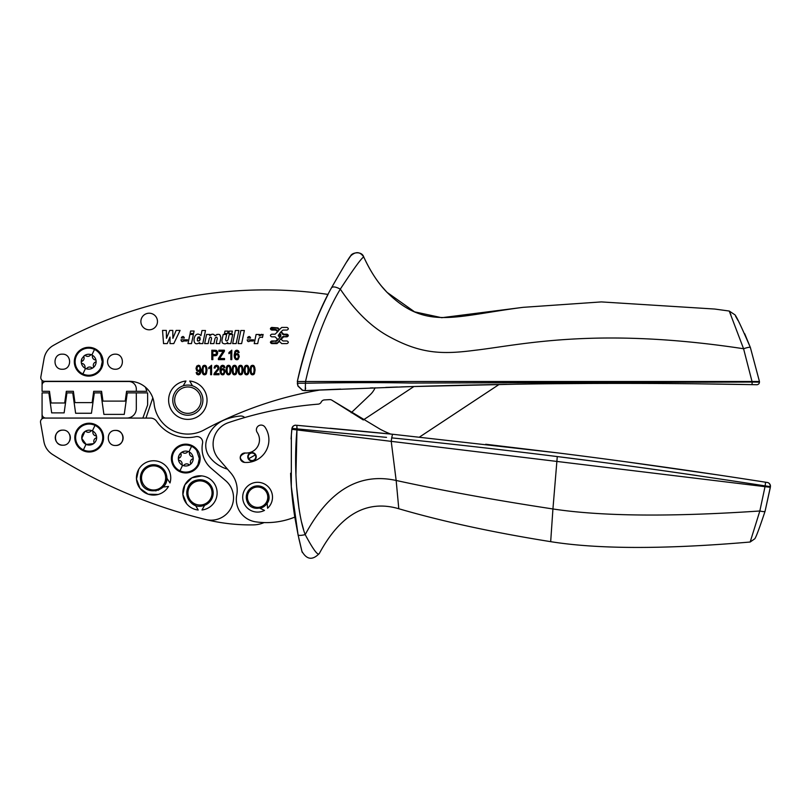 <?xml version="1.0" encoding="UTF-8"?>
<svg xmlns="http://www.w3.org/2000/svg" width="811" height="811" viewBox="0 0 811 811"><rect width="100%" height="100%" fill="white"/><g stroke="black" fill="none" stroke-linecap="round" stroke-linejoin="round"><path stroke-width="1.22" d="M84.172 355.786L81.962 358.523L81.282 362.385A7.441 7.441 -86.3 0 0 85.581 368.468A7.441 7.441 -86.3 0 0 85.662 368.508A7.441 7.441 -86.3 0 0 96.103 361.027A1.146 1.146 93.7 0 1 95.414 362.091A3.518 3.518 93.7 0 0 93.478 366.44A1.146 1.146 93.7 0 1 93.153 367.667M81.272 362.324L81.293 362.487A1.146 1.146 -86.3 0 0 82.205 363.49A3.518 3.518 -86.3 0 1 84.993 367.332A1.146 1.146 -86.3 0 0 86.99 368.224A3.518 3.518 -86.3 0 1 91.714 367.718A1.146 1.146 -86.3 0 0 93.072 367.728M84.314 355.684A1.146 1.146 -86.3 0 0 83.908 356.972A3.518 3.518 -86.3 0 1 81.972 361.321A1.146 1.146 -86.3 0 0 81.293 362.487A7.441 7.441 -86.3 0 1 81.962 358.523A7.441 7.441 -86.3 0 0 81.962 358.523M84.405 355.623A1.146 1.146 93.7 0 1 85.672 355.694A3.518 3.518 93.7 0 0 90.396 355.188A1.146 1.146 93.7 0 1 91.633 354.863A7.441 7.441 -86.3 0 0 84.324 355.684M91.815 354.944A1.146 1.146 93.7 0 1 92.393 356.08A3.518 3.518 93.7 0 0 95.191 359.922A1.146 1.146 93.7 0 1 96.083 360.824A7.441 7.441 -86.3 0 0 91.724 354.904L91.724 354.904A7.441 7.441 -86.3 0 0 91.633 354.863M77.045 370.171A14.405 14.405 93.7 0 1 94.857 348.689A14.405 14.405 93.7 0 1 103.098 361.706A14.405 14.405 93.7 0 1 77.045 370.171M94.857 348.689A14.405 14.405 93.7 0 1 100.341 353.241M340.64 389.098A6898.062 6898.062 0 0 0 320.183 389.969A376.993 376.993 0 0 0 203.977 430.002A376.993 376.993 0 0 1 320.183 389.969A6898.062 6898.062 0 0 0 305.25 390.628L410.153 386.624L516.85 384.181C590.834 383.015 675.877 383.137 752.03 384.637L756.744 384.728A2.636 2.636 0 0 0 759.441 382.133L759.451 381.505L305.524 381.505C313.857 344.868 325.444 314.08 340.296 289.132C354.133 268.086 361.959 257.391 363.774 257.046C361.868 250.65 351.67 252.525 350.656 255.952C355.755 251.238 360.135 251.613 363.774 257.046C370.232 271.178 377.926 282.877 386.857 292.163C378.271 283.414 370.576 271.715 363.774 257.046L363.774 257.046C361.858 250.66 351.69 252.515 350.656 255.952L346.885 261.659M203.977 430.002A33.93 33.93 0 0 1 154.09 403.604A24.806 24.806 0 0 0 129.405 381.312L44.554 381.312A3.771 3.771 0 0 1 40.844 376.882L44.078 358.553A18.846 18.846 0 0 1 53.414 345.395A433.54 433.54 0 0 1 328.07 294.413A358.148 358.148 0 0 0 297.333 381.505L305.524 381.505L305.25 390.628L302.29 390.172L304.774 390.638M297.394 383.704L297.992 386.107L297.333 381.505C306.092 344.087 317.486 312.843 331.517 287.773C332.946 286.334 335.866 286.78 340.296 289.132L340.285 289.142M297.992 386.107L302.29 390.172M297.363 383.228L297.404 383.836L297.363 383.228L305.524 383.228C346.469 382.498 381.657 382.437 411.116 383.056L752.172 382.042L743.575 348.74L729.251 311.039L714.724 309.042L601.377 301.915L523.085 307.339L441.742 317.709L414.573 311.84L387.05 292.355C425.775 330.533 453.369 316.3 523.085 307.339M297.87 385.813L302.675 390.304L297.87 385.813M304.551 390.628L322.646 389.858M756.521 384.718L755.72 384.708M756.744 384.728A2.636 2.636 0 0 0 759.441 382.133L752.172 382.042L752.03 384.637L695.412 383.796M654.365 383.471L653.828 383.471M587.083 383.481L557.421 383.684M526.734 384.039L520.52 384.13M506.672 384.343L492.571 384.596M487.989 384.678L417.006 386.411M415.587 386.462L410.538 386.614M409.849 386.634L401.333 386.898M397.451 387.019L385.762 387.415M372.989 387.861L370.262 387.962M419.561 437.017L499.079 384.475A6898.062 6898.062 0 0 0 413.934 386.512L363.298 419.956L332.044 400.289L380.349 429.323A113.094 113.094 0 0 0 390.618 434.047A6794.203 6794.203 83.4 0 0 352.613 430.347M115.081 354.164A7.542 7.542 0 0 0 107.549 361.706A7.542 7.542 0 0 0 115.081 369.248C124.813 369.704 124.813 353.708 115.081 354.164M62.305 369.248C72.027 369.704 72.027 353.708 62.305 354.164C52.583 353.708 52.583 369.704 62.305 369.248M259.479 334.487L256.104 334.487L254.218 343.631L257.705 343.631L258.496 339.809C258.973 337.538 260.29 336.768 262.46 337.488L263.109 334.406L259.185 335.916L259.479 334.487M249.981 340.975C248.45 342.07 247.517 341.695 247.183 339.85L253.701 339.85L253.336 340.975L249.981 340.975M241.627 343.611L244.375 330.503L240.857 330.503L238.14 343.611L241.627 343.611M236.153 343.611L238.89 330.503L235.372 330.503L232.666 343.611L236.153 343.611M228.175 339.424C227.08 341.411 226.208 341.502 225.549 339.697L226.674 334.467L223.187 334.467L221.91 340.448L222.234 342.81C224.191 344.28 226.016 344.158 227.709 342.445L227.435 343.611L230.811 343.611L232.716 334.467L229.229 334.467L228.175 339.424M231.865 333.463L232.362 331.111L229.26 331.111L228.773 333.463L231.865 333.463M211.965 334.284L209.694 335.663L209.937 334.467L206.562 334.467L204.656 343.611L208.143 343.611L209.279 338.38C210.363 336.636 211.113 336.656 211.529 338.44L210.414 343.611L213.901 343.611L215.037 338.38C216.121 336.636 216.872 336.656 217.287 338.44L216.182 343.611L219.669 343.611L220.774 338.39C220.704 334.112 218.808 333.23 215.067 335.754L217.064 334.365M200.956 335.602C193.474 328.627 190.767 348.74 199.577 342.577L199.364 343.611L202.78 343.611L205.487 330.503L201.99 330.503L200.956 335.602M193.586 333.483L194.093 331.03L190.605 331.03L190.098 333.483L193.586 333.483M183.762 340.955C182.232 342.049 181.299 341.674 180.965 339.819L187.483 339.819L187.108 340.955L183.762 340.955M169.742 330.412L166.458 338.339L166.336 330.412L162.535 330.412L163.538 343.611L167.269 343.611L169.996 337.092L170.036 343.611L173.767 343.611L180.093 330.412L176.149 330.412L172.885 338.339L172.794 330.412L169.742 330.412M277.991 327.897L271.715 327.421C270.002 328.303 270.002 329.185 271.715 330.067L275.75 330.067L277.666 331.709L275.071 334.193L271.715 334.193C270.002 335.075 270.002 335.957 271.715 336.839L275.071 336.839L277.666 339.322L275.75 340.965L271.715 340.965C270.002 341.847 270.002 342.729 271.715 343.611L276.977 343.611L279.369 341.431L281.762 343.611L287.023 343.611C288.736 342.729 288.736 341.847 287.023 340.965L282.988 340.965L281.072 339.322L283.668 336.839L287.023 336.839C288.736 335.957 288.736 335.075 287.023 334.193L283.668 334.193L281.072 331.709L282.988 330.067L287.023 330.067C288.736 329.185 288.736 328.303 287.023 327.421L281.762 327.421L279.369 329.601L277.991 327.897M152.803 397.866L145.96 418.091M42.071 380.369L42.071 385.276A3.771 3.771 -86.3 0 1 45.842 381.505L128.777 381.505A7.542 7.542 -86.3 0 1 136.319 389.047L136.319 391.307L146.872 391.307L145.463 387.202M136.319 391.307L126.577 391.307L125.198 401.11L102.956 401.11L101.578 391.307L93.701 391.307L92.119 402.621L74.967 402.621L73.375 391.307L66.33 391.307L64.687 402.996L51.113 402.996L49.471 391.307L42.071 391.307L42.071 385.276M174.608 392.93A15.085 15.085 19.3 0 1 195.076 386.928A15.085 15.085 19.3 0 1 185.06 414.979A15.085 15.085 19.3 0 1 174.608 392.93A15.085 15.085 0 0 1 183.195 385.813L185.962 381.028A19.231 19.231 0 0 0 168.708 402.043A19.231 19.231 0 0 0 189.733 419.297A19.231 19.231 0 0 0 189.733 381.028L192.491 385.813A15.085 15.085 0 0 1 202.922 400.158M260.301 334.791L261.517 334.314M247.487 338.035C248.754 336.028 249.788 336.028 250.589 338.035L247.487 338.035L248.075 336.97M219.73 334.578L220.906 337.69M213.658 334.355L215.067 335.754C213.435 333.726 211.641 333.706 209.694 335.663M197.286 340.245L197.681 340.924M197.904 341.076L199.618 340.671M200.155 339.586C200.185 336.474 199.263 336.058 197.387 338.329C197.347 341.39 198.269 341.806 200.155 339.586L197.985 337.153M181.258 338.005C182.536 336.007 183.57 336.007 184.361 338.005L181.258 338.005L181.836 336.96M278.355 335.055L279.369 337.214L280.383 335.055L280.383 335.967L279.369 333.808L278.355 335.967L278.355 335.055M271.715 329.54L271.715 327.948L277.585 328.232L279.025 330.016L278.001 331.283L275.75 329.54L271.006 329.104M271.006 342.647L271.715 343.083L271.715 341.492L277.109 340.843L280.788 336.301L280.788 334.72L279.704 333.392L280.738 332.125L283.668 334.72L287.733 335.146M287.023 334.72L287.023 336.312L282.309 336.96L277.585 342.789L271.715 343.083M386.512 437.362L291.96 428.401L291.352 435.091L291.311 486.681L298.083 534.925L294.798 517.114A75.403 75.403 -172.6 0 1 255.688 521.828A22.617 22.617 -172.6 0 1 236.731 495.176A26.388 26.388 -172.6 0 0 230.78 472.955L218.605 458.844A22.617 22.617 -172.6 0 1 228.469 422.632A373.222 373.222 -172.6 0 1 318.155 404.152A3.771 3.771 -172.6 0 0 321.247 402.043A3.771 3.771 -172.6 0 1 324.4 399.924A376.993 376.993 -172.6 0 1 329.722 399.63A3.771 3.771 -172.6 0 1 332.044 400.289M227.496 469.143A34.244 34.244 0 0 1 209.643 457.009A18.846 18.846 0 0 1 207.646 437.332A30.159 30.159 0 0 1 224.921 419.703A56.547 56.547 0 0 1 240.309 416.033A5.657 5.657 0 0 1 244.709 417.543M205.761 519.547A22.444 22.444 0 0 0 225.661 480.68L211.316 468.423A26.388 26.388 0 0 1 202.547 443.303A5.657 5.657 0 0 0 195.786 436.703A37.701 37.701 0 0 1 156.665 421.345A7.542 7.542 0 0 0 150.471 418.091L44.26 418.091A3.771 3.771 0 0 0 40.55 422.521L43.936 441.731C44.99 447.135 47.819 451.362 52.421 454.383C99.996 484.431 151.11 506.145 205.761 519.547M291.99 428.249A3.771 3.771 95 0 1 296.005 425.228C293.825 425.238 292.477 426.292 291.96 428.401L297.069 429.07L296.836 425.299L392.149 434.199L557.786 452.903C625.788 461.408 695.037 471.171 765.543 482.21L767.277 482.474A3.771 3.771 99.1 0 1 770.43 486.661L765.087 511.194L770.349 487.31L291.818 429.303A358.148 358.148 -24 0 0 291.088 439.015M765.543 482.21L767.277 482.474C769.031 482.657 770.075 484.045 770.43 486.661L765.168 485.89L765.543 482.21L753.855 480.386M485.708 444.256L559.448 453.106M626.072 461.814L718.384 474.982M295.934 474.77L296.958 429.921C293.095 471.171 298.164 516.982 305.2 534.621C313.37 549.888 318.094 556.164 319.352 553.437C340.478 514.336 366.957 499.434 398.789 508.74C442.147 521.412 492.774 532.391 550.679 541.667C598.001 549.24 664.493 549.361 750.165 542.022L759.836 510.991L765.189 485.901C688.549 474.009 619.249 464.227 557.279 456.573C500.671 449.497 445.482 443.262 391.703 437.879L392.504 434.24M358.756 430.935L330.067 428.249M186.662 503.763L182.901 494.548L184.898 484.785L191.974 477.791L201.746 475.895A17.153 17.153 167.8 0 1 201.99 509.987L204.636 505.304M158.104 494.467L148.16 494.193L140.039 488.425L136.481 479.129L138.691 469.417A17.153 17.153 167.8 0 1 169.986 482.961L166.792 478.054M138.691 469.417A17.153 17.153 167.8 0 0 145.098 492.824A17.153 17.153 167.8 0 0 168.495 486.428L163.133 487.046L164.004 486.032M165.434 483.751L166.772 478.632M62.903 445.209C72.635 445.553 72.422 429.536 62.7 430.134C52.968 429.8 53.181 445.797 62.903 445.209A7.542 7.542 -86.3 0 1 55.26 437.768A7.542 7.542 -86.3 0 1 62.7 430.134M115.486 430.408C105.754 430.073 105.957 446.08 115.679 445.482C125.411 445.817 125.198 429.82 115.486 430.408A7.542 7.542 -86.3 0 1 123.12 437.849A7.542 7.542 -86.3 0 1 115.679 445.482M277.109 330.189L275.75 329.54M283.668 336.312L282.309 336.96M282.309 334.071L283.668 334.72M280.788 336.301L280.788 334.72M275.75 341.492L277.109 340.843M201.746 475.895A17.153 17.153 167.8 0 0 182.921 491.192A17.153 17.153 167.8 0 0 198.219 510.018L195.481 505.354A13.199 13.199 167.8 0 1 192.856 504.057M190.22 444.854A14.405 14.405 93.7 0 1 197.418 450.085A14.405 14.405 -86.3 0 0 174.689 449.365A14.405 14.405 -86.3 0 0 179.606 471.566A14.405 14.405 -86.3 0 0 197.418 450.085A14.405 14.405 93.7 0 1 179.606 471.566M142.848 418.091L147.632 404.963L147.632 392.899L127.276 392.899L124.255 414.391L103.899 414.391L100.878 392.899L94.319 392.899L91.45 413.255L75.626 413.255L72.757 392.899L66.928 392.899L64.12 412.88L51.681 412.88L48.873 392.899L42.071 392.899L42.071 414.269A3.771 3.771 -86.3 0 0 45.842 418.04L126.891 418.04A9.428 9.428 -86.3 0 0 136.319 408.612L136.319 392.899M744.691 333.696L750.368 347.483L759.451 381.505L750.368 347.483C749.81 346.986 747.549 347.402 743.575 348.74C595.801 326.306 519.719 345.172 475.043 350.271L474.861 350.291C443.141 354.427 421.862 354.103 390.932 337.589L390.73 337.477C372.421 327.999 355.613 311.88 340.296 289.132M339.931 289.73L340.265 289.182M305.595 387.881L305.565 388.702M302.097 390.101L303.223 390.456M267.164 503.236L267.589 508.244A14.892 14.892 167.8 0 0 250.69 484.005A14.892 14.892 167.8 0 0 244.395 504.097A14.892 14.892 167.8 0 0 264.498 510.393L259.946 508.264A11.313 11.313 0 0 0 267.164 503.236L268.532 494.335M244.577 462.402A22.617 22.617 -172.6 0 0 264.994 427.144A4.714 4.714 -172.6 0 0 258.445 425.897A4.714 4.714 -172.6 0 0 257.199 432.435A13.199 13.199 -172.6 0 1 245.287 453.004A4.714 4.714 -172.6 0 0 240.228 457.353A4.714 4.714 -172.6 0 0 244.577 462.402C238.748 458.813 238.981 455.681 245.287 453.004M256.002 458.245A4.237 4.237 -172.6 0 1 250.579 460.8A4.237 4.237 -172.6 0 1 248.024 455.376A4.237 4.237 0 0 1 253.448 452.822A4.237 4.237 0 0 1 256.002 458.245A4.237 4.237 0 0 1 250.579 460.8A4.237 4.237 0 0 1 248.024 455.376M303.567 529.512L301.662 522.466M300.81 518.685L299.928 514.275M299.006 508.73L296.664 487.269M291.524 489.459L291.413 488.1M559.022 456.786L590.002 460.749M642.586 467.815L654.244 469.437M665.507 471.019L696.943 475.55M754.818 538.757C756.227 536.76 759.643 527.576 765.087 511.194C759.654 527.555 756.227 536.75 754.818 538.757L750.165 542.022L750.925 539.862M319.352 553.437C312.61 560.492 306.801 559.793 301.935 551.328L298.083 534.925C298.813 535.645 301.185 535.544 305.2 534.621C328.901 490.452 359.222 472.397 396.163 480.467L391.216 441.346L391.703 437.879M302.29 552.392L301.996 551.551M197.306 480.031A13.199 13.199 93.7 0 1 212.898 490.28A13.199 13.199 93.7 0 1 202.659 505.871C186.418 510.078 180.417 483.224 196.901 480.122A13.199 13.199 93.7 0 1 197.306 480.031A13.199 13.199 167.8 0 1 212.654 489.266A13.199 13.199 167.8 0 1 204.656 505.294M166.539 475.378C170.584 491.669 143.669 497.386 140.729 480.872A13.199 13.199 93.7 0 1 151.049 464.977A13.199 13.199 93.7 0 1 166.539 475.378M69.543 441.052A7.542 7.542 -86.3 0 0 69.543 434.29M236.802 354.539L235.717 355.096L235.261 356.576L235.748 358.219L236.863 358.837L237.866 358.259L238.302 356.647L237.866 355.096L236.802 354.539M214.814 351.315L212.837 351.315L212.837 354.691L216.223 354.265L216.436 352.015L214.814 351.315M198.523 370.495L199.597 369.938L200.033 368.376L199.577 366.785L198.543 366.197L197.448 366.825L196.972 368.468L197.438 369.948L198.523 370.495M204.494 366.197L203.409 366.998L202.973 370.059L203.419 373.141L204.544 373.922L205.629 373.131L206.075 370.059L205.629 366.988L204.494 366.197M222.609 369.623L221.525 370.171L221.068 371.661L221.555 373.303L222.67 373.922L223.664 373.334L224.11 371.732L223.674 370.171L222.609 369.623M228.509 366.197L227.425 366.998L226.999 370.059L227.435 373.141L228.57 373.922L229.655 373.131L230.091 370.059L229.655 366.988L228.509 366.197M234.511 366.197L233.436 366.998L233 370.059L233.436 373.141L234.572 373.922L235.656 373.131L236.102 370.059L235.656 366.988L234.511 366.197M240.512 366.197L239.438 366.998L239.002 370.059L239.448 373.141L240.573 373.922L241.658 373.131L242.104 370.059L241.658 366.988L240.512 366.197M246.524 366.197L245.439 366.998L245.013 370.059L245.449 373.141L246.574 373.922L247.669 373.131L248.105 370.059L247.669 366.988L246.524 366.197M252.525 366.197L251.451 366.998L251.015 370.059L251.451 373.141L252.586 373.922L253.671 373.131L254.117 370.059L253.671 366.988L252.525 366.197M268.441 493.98A11.313 11.313 -12.2 0 0 253.63 486.61A11.313 11.313 -12.2 0 0 247 501.168C251.278 514.61 273.125 507.28 268.441 493.98M267.123 493.625A10.178 10.178 159.4 0 1 260.828 506.855A10.178 10.178 159.4 0 1 248.065 500.772A10.178 10.178 167.8 0 1 254.025 487.664A10.178 10.178 167.8 0 1 267.123 493.625M190.23 464.51A7.441 7.441 -86.3 0 0 188.953 451.828A7.441 7.441 -86.3 0 0 188.892 451.788A7.441 7.441 -86.3 0 0 181.471 452.467L181.39 452.528A7.441 7.441 -86.3 0 0 181.309 452.589L179.038 455.366L178.359 459.229A7.441 7.441 -86.3 0 0 190.23 464.51A1.146 1.146 -86.3 0 0 190.565 463.284A3.518 3.518 -86.3 0 1 192.491 458.945A1.146 1.146 -86.3 0 0 193.18 457.87M193.16 457.678A1.146 1.146 -86.3 0 0 192.268 456.775A3.518 3.518 -86.3 0 1 189.47 452.923A1.146 1.146 -86.3 0 0 187.473 452.041A3.518 3.518 -86.3 0 1 182.749 452.538A1.146 1.146 -86.3 0 0 181.39 452.528A7.441 7.441 -86.3 0 0 178.369 459.33A1.146 1.146 -86.3 0 0 179.282 460.334A3.518 3.518 -86.3 0 1 182.069 464.176A1.146 1.146 -86.3 0 0 182.657 465.311M182.84 465.392A1.146 1.146 -86.3 0 0 184.067 465.068A3.518 3.518 -86.3 0 1 188.801 464.571A1.146 1.146 -86.3 0 0 190.068 464.632M181.309 452.589A7.441 7.441 -86.3 0 1 181.39 452.528A1.146 1.146 -86.3 0 0 180.985 453.815A3.518 3.518 -86.3 0 1 179.049 458.164A1.146 1.146 -86.3 0 0 178.369 459.33A7.441 7.441 -86.3 0 1 179.038 455.366L179.038 455.366M84.739 431.655A7.441 7.441 -86.3 0 0 86.26 444.458A7.441 7.441 -86.3 0 0 93.569 443.647A7.441 7.441 -86.3 0 0 92.312 430.864A7.441 7.441 -86.3 0 0 92.221 430.813A7.441 7.441 -86.3 0 0 84.739 431.655M92.251 430.834A1.146 1.146 -86.3 0 1 92.89 431.989A3.518 3.518 -86.3 0 0 95.688 435.842A1.146 1.146 -86.3 0 1 95.911 438.011A3.518 3.518 -86.3 0 0 93.985 442.35A1.146 1.146 -86.3 0 1 93.569 443.647L86.169 444.418L81.789 438.396L84.82 431.594A1.146 1.146 -86.3 0 1 86.169 431.604A3.518 3.518 -86.3 0 0 90.903 431.107A1.146 1.146 -86.3 0 1 92.19 430.803M188.801 451.747A7.441 7.441 -86.3 0 0 181.471 452.467M253.894 460.06A3.751 3.751 0 0 1 248.764 458.691A3.751 3.751 0 0 1 250.133 453.562A3.751 3.751 0 0 1 255.262 454.941A3.751 3.751 0 0 1 253.894 460.06M83.026 450.632A14.405 14.405 93.7 0 1 78.109 428.431A14.405 14.405 93.7 0 1 101.831 430.712A14.405 14.405 93.7 0 1 83.026 450.632L92.312 451.676L100.28 446.81L103.585 438.082L100.848 429.151M141.753 480.244A12.064 12.064 0 0 1 151.272 466.082A12.064 12.064 0 0 1 165.434 475.601A12.064 12.064 0 0 1 156.107 489.722A12.064 12.064 0 0 1 141.753 480.244M197.539 481.136A12.064 12.064 0 0 1 211.793 490.503A12.064 12.064 0 0 1 202.426 504.766A12.064 12.064 0 0 1 188.213 495.582A12.064 12.064 0 0 1 197.539 481.136M174.76 401.85A13.199 13.199 0 0 1 194.174 388.581A13.199 13.199 0 0 1 185.405 413.123A13.199 13.199 0 0 1 174.76 401.85M750.368 347.483C740.96 325.718 735.719 314.769 734.634 314.617L729.251 311.039L730.883 314.769M550.679 541.667L552.93 508.963C601.438 516.333 670.403 517.012 759.836 510.991C762.887 511.731 764.631 511.802 765.087 511.194M301.935 551.298L301.722 550.497M301.651 550.223L298.793 538.22M268.39 493.818L268.188 493.23M253.6 374.601L251.623 374.641M251.39 374.489L250.234 372.381M255.049 368.954L254.451 373.648L253.711 374.53M253.701 365.579L254.897 367.839M251.542 365.518L253.488 365.457M250.082 371.205L250.68 366.471L251.42 365.589M247.588 374.601L245.621 374.641M245.378 374.489L244.223 372.381M249.038 368.954L247.71 374.53M247.69 365.579L248.896 367.839M245.53 365.518L247.487 365.457M244.081 371.205L244.679 366.471L245.419 365.589M241.587 374.601L239.61 374.641M239.377 374.489L238.221 372.381M243.036 368.954L242.438 373.648L241.698 374.53M241.688 365.579L242.894 367.839M239.529 365.518L241.475 365.457M238.069 371.205L238.667 366.471L239.417 365.589M235.585 374.601L233.609 374.641M233.375 374.489L232.22 372.381M237.035 368.954L236.437 373.648L235.697 374.53M235.687 365.579L236.883 367.839M233.527 365.518L235.474 365.457M232.068 371.205L232.666 366.471L233.406 365.589M229.574 374.601L227.607 374.641M227.364 374.489L226.208 372.381M231.023 368.954L229.695 374.53M229.675 365.579L230.882 367.839M227.516 365.518L229.472 365.457M226.066 371.205L226.664 366.471L227.404 365.589M221.727 365.487L224.211 365.852L224.941 367.586L223.998 367.677L222.68 366.197L221.352 367.231L220.916 369.846L222.792 368.599L224.394 369.431L225.083 371.661L223.856 374.51L221.677 374.652M220.024 371.499L220.744 366.41L221.555 365.589M221.433 374.51L220.166 372.431M220.967 368.823L220.916 369.846L222.792 368.599L224.394 369.431L225.083 371.661L223.856 374.51L222.66 374.875L220.734 373.82L219.974 370.303L220.744 366.41L222.741 365.244L224.211 365.852L224.941 367.586M217.601 369.218L218.037 367.829L216.578 366.197L215.493 366.694L215.067 368.093L214.084 367.971L214.854 365.933L216.608 365.244L218.392 366.045L219 367.859L216.365 372.148M215.655 372.938L215.229 373.597L219.021 373.597L219.021 374.712L213.911 374.712L215.939 371.164M214.276 373.273L217.622 369.177M210.637 367.332L208.741 368.731L208.741 367.616L211.59 365.244L211.59 374.712L210.637 374.712L210.637 367.332L208.741 368.731M205.558 374.601L203.581 374.641M203.348 374.489L202.192 372.381M207.008 368.954L206.41 373.648L205.67 374.53M205.659 365.579L206.866 367.839M203.5 365.518L205.447 365.457M202.04 371.205L202.649 366.471L203.389 365.589M201.087 369.634L200.722 372.807L199.729 374.378L198.33 374.875L196.85 374.276L196.15 372.533L197.063 372.431L198.35 373.922L199.212 373.597L200.135 370.272L198.32 371.519L196.688 370.688L196.009 368.427L196.708 366.106L198.442 365.244L199.79 365.72L201.087 369.796L199.729 374.378L198.33 374.875L196.85 374.276L196.15 372.533M216.182 355.593L212.837 355.796L212.837 359.628L211.813 359.628L211.813 350.21L216.243 350.382L217.307 351.295L217.713 352.917L216.233 355.573M222.366 352.44L223.167 351.315L218.858 351.315L218.858 350.21L224.394 350.21L224.394 351.315L219.588 358.523L224.525 358.523L224.525 359.628L218.412 359.628L218.412 358.472L223.167 351.315M230.841 352.258L228.945 353.657L228.945 352.532L231.794 350.17L231.794 359.628L230.841 359.628L230.841 352.258L228.945 353.657M235.93 350.403L238.404 350.768L239.133 352.511L238.191 352.603L236.883 351.122L235.545 352.146L235.119 354.772L236.984 353.515L238.586 354.356L239.275 356.576L238.049 359.425L235.869 359.567M234.227 356.414L234.947 351.335L235.748 350.504M235.626 359.425L234.369 357.357M235.16 353.738L235.119 354.772L236.984 353.515L238.586 354.356L239.275 356.576L238.049 359.425L236.863 359.79L234.926 358.736L234.176 355.218L234.947 351.335L236.934 350.17L238.404 350.768L239.133 352.511M156.695 317.993A8.292 8.292 0 0 1 152.691 329.023A8.292 8.292 0 0 1 141.661 325.018A8.292 8.292 0 0 1 145.666 313.989A8.292 8.292 0 0 1 156.695 317.993M735.547 316.158L738.04 320.527M738.963 322.21L739.693 323.579M147.835 489.793L156.087 490.878M158.084 490.331L163.133 487.046M192.795 504.016A13.199 13.199 167.8 0 1 187.118 495.876M187.098 495.795A13.199 13.199 167.8 0 1 188.74 486.042M188.831 485.901A13.199 13.199 167.8 0 1 196.809 480.142M42.071 414.269L42.071 418.8M296.958 429.921L296.836 425.299M291.96 428.401A3.771 3.771 95 0 1 296.005 425.228C294.302 424.994 292.943 426.049 291.96 428.401M331.517 287.773C343.428 266.971 349.805 256.367 350.656 255.952L350.656 255.941M290.602 473.219A358.148 358.148 -24 0 0 294.798 517.114M264.112 522.568A28.273 28.273 0 0 1 253.326 524.889A188.497 188.497 0 0 1 205.781 519.557M375.087 387.79A20.731 20.731 0 0 1 370.343 394.572L351.214 412.758M250.68 366.471L252.576 365.244L254.309 366.237L255.08 370.059L254.451 373.648L252.556 374.875L250.741 373.79L250.041 370.059L250.68 366.471M244.679 366.471L246.564 365.244L248.308 366.237L249.078 370.059L248.44 373.648L246.554 374.875L244.74 373.79L244.04 370.059L244.679 366.471M238.667 366.471L240.563 365.244L242.307 366.237L243.077 370.059L242.438 373.648L240.553 374.875L238.738 373.79L238.039 370.059L238.667 366.471M232.666 366.471L234.561 365.244L236.295 366.237L237.076 370.059L236.437 373.648L234.541 374.875L232.727 373.79L232.027 370.059L232.666 366.471M226.664 366.471L228.55 365.244L230.294 366.237L231.064 370.059L230.425 373.648L228.54 374.875L226.725 373.79L226.026 370.059L226.664 366.471M213.911 374.712L214.317 373.202M214.084 367.971L214.854 365.933L216.608 365.244L218.392 366.045L219 367.859L218.534 369.583L215.625 372.969M202.649 366.471L204.534 365.244L206.278 366.237L207.048 370.059L206.41 373.648L204.524 374.875L202.709 373.79L202.01 370.059L202.649 366.471M200.135 370.272L198.32 371.519L196.688 370.688L196.009 368.427L196.708 366.106L198.442 365.244L199.79 365.72L201.087 369.796M198.33 374.875L196.85 374.276M214.722 350.21L217.307 351.295L217.713 352.917L217.064 354.995L214.814 355.796M188 343.611L189.896 334.467L193.393 334.467L191.487 343.611L188 343.611M224.465 333.463L224.951 331.111L228.053 331.111L227.556 333.463L224.465 333.463M557.279 456.573L552.93 508.963C495.298 500.205 443.049 490.706 396.163 480.467L398.789 508.74M191.578 446.303A13.564 13.564 -86.3 0 0 174.801 466.528A13.564 13.564 -86.3 0 0 198.026 464.358L199.334 458.55L196.738 450.581A13.564 13.564 -86.3 0 0 191.578 446.303L188.963 451.828M179.971 470.806L182.587 465.281M94.999 425.37A13.564 13.564 -86.3 0 0 78.221 445.594A13.564 13.564 -86.3 0 0 101.446 443.424A13.564 13.564 -86.3 0 0 94.999 425.37L92.383 430.894M83.391 449.872L86.007 444.347M248.764 458.691L255.262 454.941M77.724 369.674A13.564 13.564 -86.3 0 0 100.949 367.505L102.257 361.706L100.594 355.198A13.564 13.564 -86.3 0 0 76.437 355.897A13.564 13.564 -86.3 0 0 77.724 369.674M94.502 349.45L91.876 354.975M82.894 373.962L85.51 368.437M291.818 429.303L291.352 435.091M301.976 551.47L302.189 552.139M381.667 286.324L387.05 292.355M750.165 542.022L754.808 538.768M298.083 534.925L298.215 535.554"/></g></svg>
